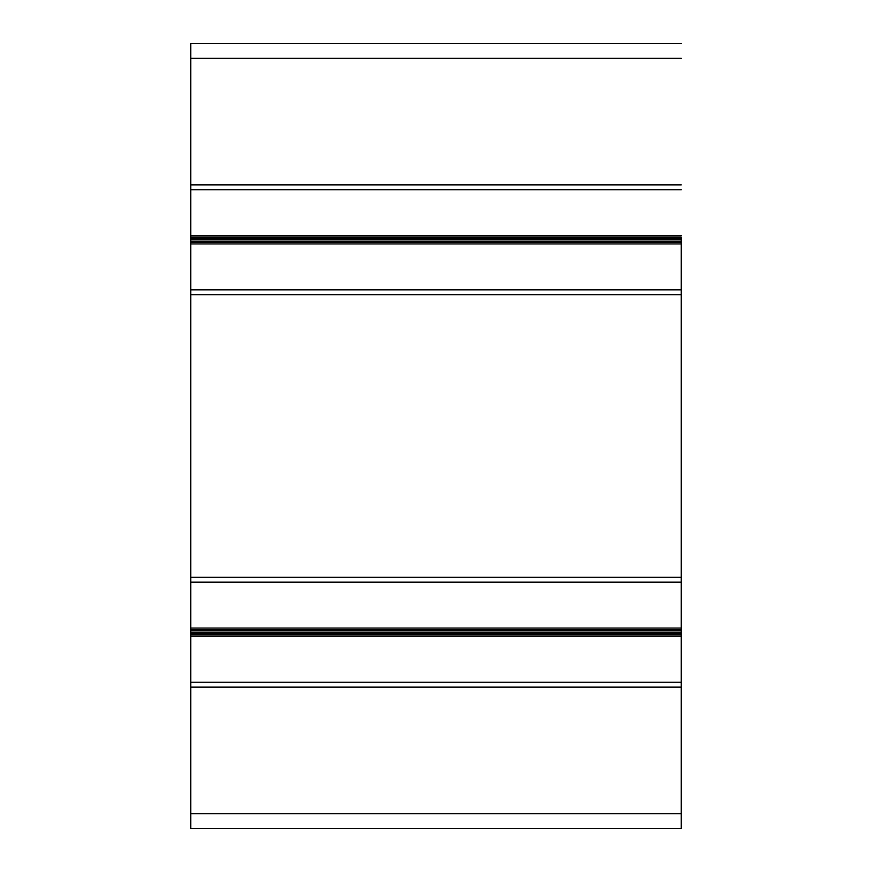 <?xml version="1.0" encoding="UTF-8"?>
<svg xmlns="http://www.w3.org/2000/svg" width="872" height="872" viewBox="0 0 872 872"><rect width="100%" height="100%" fill="white"/><g stroke="black" fill="none" stroke-linecap="round" stroke-linejoin="round"><path stroke-width="1.31" d="M681.25 237.151L681.25 828.4L190.75 828.4L190.75 43.6L190.75 237.151L681.25 237.151L190.75 237.151M190.75 813.685L190.75 828.4L681.25 828.4L681.25 813.685L190.75 813.685L681.25 813.685L681.25 687.136L190.75 687.136L190.75 813.685M190.75 682.231L190.75 687.136L681.25 687.136L681.25 682.231L190.75 682.231L681.25 682.231L681.25 636.32L190.75 636.32L190.75 682.231M190.75 634.849L190.75 636.32L681.25 636.32L681.25 634.849L190.75 634.849L681.25 634.849M681.25 633.672L190.75 633.672L681.25 633.672L681.25 630.729L190.75 630.729L190.75 632.2L681.25 632.2L190.75 632.2L190.75 633.672M681.25 629.54L190.75 629.54L681.25 629.54L681.25 628.069L190.75 628.069L190.75 629.54M190.75 630.729L681.25 630.729M190.75 582.169L190.75 628.069L681.25 628.069L681.25 582.169L190.75 582.169L681.25 582.169L681.25 577.264L190.75 577.264L190.75 582.169M190.75 294.736L190.75 577.264L681.25 577.264L681.25 294.736L190.75 294.736L681.25 294.736L681.25 289.831L190.75 289.831L190.75 294.736M190.75 289.831L681.25 289.831L681.25 243.931L190.75 243.931L190.75 289.831M190.75 242.46L190.75 243.931L681.25 243.931L681.25 242.46L190.75 242.46L681.25 242.46M681.25 241.272L190.75 241.272L681.25 241.272L681.25 238.329L190.75 238.329L190.75 239.8L681.25 239.8L190.75 239.8L190.75 241.272M190.75 238.329L681.25 238.329M681.25 235.68L190.75 235.68L681.25 235.68M681.25 189.769L190.75 189.769L681.25 189.769M681.25 184.864L190.75 184.864L681.25 184.864M681.25 58.315L190.75 58.315L681.25 58.315M681.25 43.6L190.75 43.6L681.25 43.6M681.25 629.748L190.75 629.748L681.25 629.748M681.25 634.653L190.75 634.653L681.25 634.653M681.25 237.348L190.75 237.348L681.25 237.348M681.25 242.253L190.75 242.253L681.25 242.253"/></g></svg>
